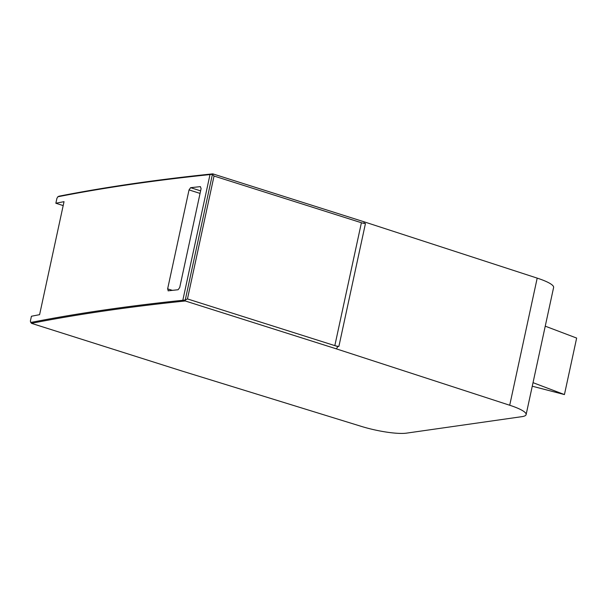 <?xml version="1.0" encoding="UTF-8"?>
<svg xmlns="http://www.w3.org/2000/svg" width="607" height="607" viewBox="0 0 607 607"><rect width="100%" height="100%" fill="white"/><g stroke="black" fill="none" stroke-linecap="round" stroke-linejoin="round"><path stroke-width="0.91" d="M526.125 414.596L553.614 287.468A34.569 6.457 12.2 0 0 537.195 278.12L363.874 221.737L212.784 173.86L212.412 174.399L214.036 176.038L361.4 222.739A3.68 0.69 -167.8 0 0 365.452 223.505L338.888 346.392L337.833 346.574L336.384 348.866L509.713 405.248A34.569 6.457 -167.8 0 1 526.125 414.596A34.569 6.457 -167.8 0 1 521.891 416.66L406.5 433.14A34.569 6.457 -167.8 0 1 361.499 426.433L181.736 370.96L31.458 323.334L30.35 321.202L31.42 316.255A2942.137 549.783 -167.8 0 1 39.599 314.669L64.031 201.668A2942.137 549.783 -167.8 0 0 55.852 203.254L63.181 205.583M361.4 222.739L334.829 345.626A3.68 0.69 -167.8 0 0 338.888 346.392M363.874 221.737L364.321 223.399M337.833 346.574L187.464 298.925L185.203 300.04L185.302 300.981L336.384 348.866M185.302 300.981A2941.401 549.646 -167.8 0 0 31.458 323.334M212.784 173.86A2941.401 549.646 -167.8 0 0 58.947 196.213L57.847 196.774L56.921 198.314L55.852 203.254M185.203 300.04L182.821 300.283A2942.137 549.783 -167.8 0 0 30.669 322.492M212.382 174.323L210.007 174.573A2942.137 549.783 -167.8 0 0 57.847 196.774M168.306 290.844L167.638 288.856L189.035 189.915L190.613 187.677L200.416 186.637L201.092 188.64L179.718 287.49L178.124 289.736L168.086 290.829M532.263 386.211L564.434 394.573L576.65 338.069L545.245 326.171M564.434 394.573L533.029 382.668M214.036 176.038L187.464 298.925M537.195 278.12L509.713 405.248M210.007 174.573L182.821 300.283M167.638 288.856L172.418 290.374M189.035 189.915L200.06 193.413M190.613 187.677L200.613 190.848M212.412 174.399L185.264 299.964"/></g></svg>
